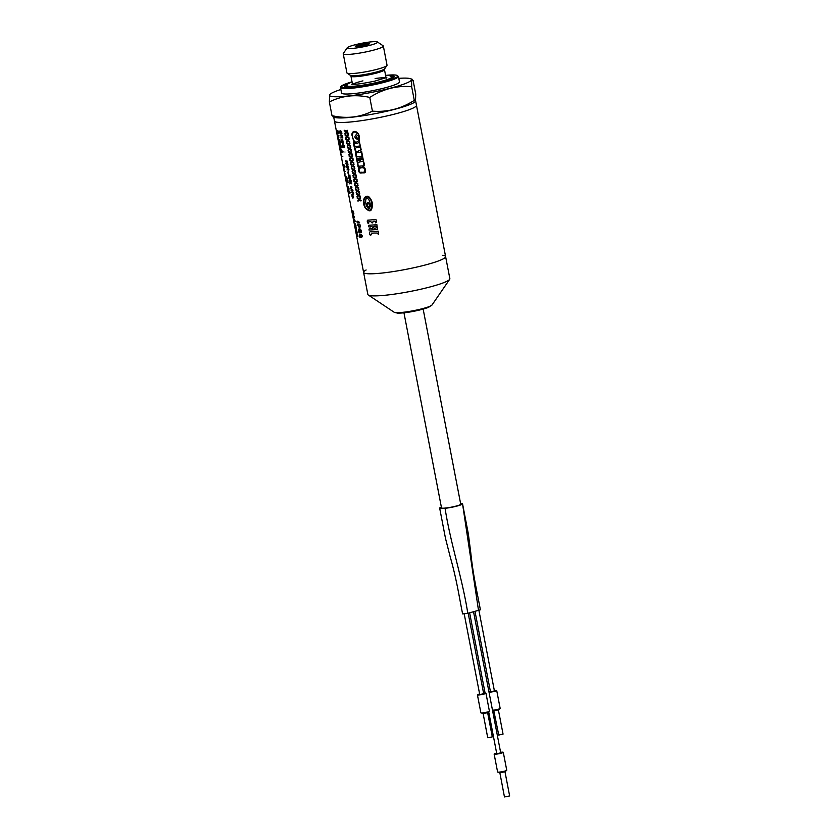 <?xml version="1.0" encoding="UTF-8"?>
<svg xmlns="http://www.w3.org/2000/svg" width="839" height="839" viewBox="0 0 839 839"><rect width="100%" height="100%" fill="white"/><g stroke="black" fill="none" stroke-linecap="round" stroke-linejoin="round"><path stroke-width="1.26" d="M442.363 255.297A41.761 5.065 169.1 0 1 445.603 256.577A41.761 5.065 169.1 0 1 415.074 267.463A41.761 5.065 169.1 0 1 368.478 273.766A41.761 5.065 169.1 0 1 363.602 272.371A41.761 5.065 169.1 0 1 366.14 269.969M415.672 101.1L416.469 105.263A41.761 5.065 169.1 0 1 385.94 116.16A41.761 5.065 169.1 0 1 339.334 122.452A41.761 5.065 169.1 0 1 334.467 121.057L367.849 294.458A41.761 5.065 169.1 0 0 368.279 295.003A41.761 5.065 169.1 0 0 372.726 295.852A41.761 5.065 169.1 0 0 416.889 290.095A41.761 5.065 169.1 0 0 449.673 279.335A41.761 5.065 169.1 0 0 449.861 278.663L445.603 256.577A41.761 5.065 169.1 0 1 415.074 267.463A41.761 5.065 169.1 0 1 368.478 273.766A41.761 5.065 169.1 0 1 363.602 272.371M498.397 709.941L503.054 734.115L498.754 735.079L493.825 710.822M498.387 709.909L493.814 710.79M494.328 690.445A4.342 0.524 169.1 0 1 496.698 690.466L500.159 708.389A4.342 0.524 169.1 0 1 500.075 708.525A4.342 0.524 169.1 0 1 496.866 709.553A4.342 0.524 169.1 0 1 492.493 710.182M488.917 691.651A4.342 0.524 169.1 0 1 490.364 691.21M496.698 690.466A4.342 0.524 169.1 0 1 493.846 691.525A4.342 0.524 169.1 0 1 489.032 692.259M494.339 690.528L496.09 690.581L489.011 692.091M488.948 691.808L490.385 691.294M483.138 713.601L487.648 712.668L492.304 736.883L487.732 737.764L483.138 713.601L480.988 712.888A4.342 0.524 169.1 0 1 480.873 712.804L477.422 694.87A4.342 0.524 169.1 0 1 479.614 693.968M483.579 693.213A4.342 0.524 169.1 0 1 485.959 693.224L489.41 711.157A4.342 0.524 169.1 0 1 489.336 711.283A4.342 0.524 169.1 0 1 485.791 712.384A4.342 0.524 169.1 0 1 481.376 712.94A4.342 0.524 169.1 0 1 480.988 712.888M485.959 693.224A4.342 0.524 169.1 0 1 482.782 694.356A4.342 0.524 169.1 0 1 477.926 695.017A4.342 0.524 169.1 0 1 477.422 694.87M483.6 693.297L485.351 693.339L478.461 694.881L479.635 694.052M460.569 503.358A11.641 1.416 169.1 0 1 462.541 503.757A11.641 1.416 169.1 0 1 462.541 503.83A11.641 1.416 169.1 0 1 456.521 506.19A11.641 1.416 169.1 0 1 445.069 508.319A11.641 1.416 169.1 0 1 439.678 508.161A11.641 1.416 169.1 0 1 439.678 508.077A11.641 1.416 169.1 0 1 441.356 507.05M460.653 503.809A10.089 1.227 169.1 0 1 460.863 503.882A10.089 1.227 169.1 0 1 461.01 504.05A10.089 1.227 169.1 0 1 455.105 506.337A10.089 1.227 169.1 0 1 444.251 508.151A10.089 1.227 169.1 0 1 441.356 508.025A10.089 1.227 169.1 0 1 441.199 507.868A10.089 1.227 169.1 0 1 441.45 507.511M462.541 503.757L468.351 533.95L470.731 552.356C473.217 576.466 477.139 591.914 480.38 609.817L467.795 613.319L462.625 613.928C459.185 597.158 456.951 580.452 449.987 556.016L445.488 538.344L439.678 508.161M445.069 508.319C450.585 543.871 462.279 577.767 467.795 613.319M462.541 503.83L478.534 610.561M499.866 772.803L504.984 771.754L509.64 795.959L504.459 796.966L499.866 772.803L497.726 772.1A4.656 0.566 169.1 0 1 497.6 771.995L494.14 754.072A4.656 0.566 169.1 0 1 496.636 753.076M500.6 752.31A4.656 0.566 169.1 0 1 503.285 752.31L506.746 770.233A4.656 0.566 169.1 0 1 506.662 770.37A4.656 0.566 169.1 0 1 502.855 771.555A4.656 0.566 169.1 0 1 498.135 772.153A4.656 0.566 169.1 0 1 497.726 772.1M503.285 752.31A4.656 0.566 169.1 0 1 499.887 753.527A4.656 0.566 169.1 0 1 494.685 754.23A4.656 0.566 169.1 0 1 494.14 754.072M500.621 752.394L502.676 752.426L495.22 754.083L496.657 753.16M398.798 78.342A41.761 5.065 169.1 0 1 410.386 78.677A41.761 5.065 169.1 0 1 411.509 79.82A41.761 5.065 169.1 0 1 379.92 90.675A41.761 5.065 169.1 0 1 334.383 96.737A41.761 5.065 169.1 0 1 330.23 94.104A41.761 5.065 169.1 0 1 340.875 89.5M333.429 116.181L332.003 115.656C346.402 118.939 359.868 117.439 372.422 111.136C387.303 112.342 401.262 108.745 414.298 100.365L415.462 101.456L415.745 94.115L413.103 80.408L411.676 79.883L411.655 86.658C396.774 85.452 382.815 89.039 369.779 97.429C355.39 94.136 341.913 95.646 329.36 101.949L329.643 94.608L330.23 94.104M410.386 78.677L412.19 79.275L411.676 79.883M415.462 101.456L414.875 101.959A41.761 5.065 169.1 0 1 380.791 112.541A41.761 5.065 169.1 0 1 338.463 117.911A41.761 5.065 169.1 0 1 334.719 117.397L332.915 116.799M372.422 111.136L369.779 97.429M332.003 115.656L329.36 101.949M414.298 100.365L411.655 86.658M344.997 93.999A29.491 3.576 169.1 0 1 341.546 93.014L340.498 87.571A29.491 3.576 169.1 0 0 343.948 88.556A29.491 3.576 169.1 0 0 376.858 84.11A29.491 3.576 169.1 0 0 398.431 76.422L399.479 81.865A29.491 3.576 169.1 0 1 377.907 89.563A29.491 3.576 169.1 0 1 344.997 93.999M445.603 256.577L416.469 105.263A41.761 5.065 169.1 0 1 385.94 116.16A41.761 5.065 169.1 0 1 339.334 122.452A41.761 5.065 169.1 0 1 334.467 121.057L333.691 117.051M377.382 41.95L383.14 45.788A20.43 2.475 169.1 0 1 383.339 46.051L387.031 65.18A20.43 2.475 169.1 0 1 386.936 65.505A20.43 2.475 169.1 0 1 370.901 70.77A20.43 2.475 169.1 0 1 349.297 73.591A20.43 2.475 169.1 0 1 347.126 73.171A20.43 2.475 169.1 0 1 346.916 72.909L343.235 53.78A20.43 2.475 169.1 0 1 343.319 53.455L347.241 47.75A15.459 1.877 169.1 0 1 361.997 43.24A15.459 1.877 169.1 0 1 377.382 41.95A15.459 1.877 169.1 0 1 367.125 45.988A15.459 1.877 169.1 0 1 348.982 48.515A15.459 1.877 169.1 0 1 347.241 47.75M383.339 46.051A20.43 2.475 169.1 0 1 368.415 51.389A20.43 2.475 169.1 0 1 345.616 54.462A20.43 2.475 169.1 0 1 343.235 53.78M356.176 46.669A7.142 0.87 169.1 0 1 355.411 46.523A7.142 0.87 169.1 0 1 362.196 44.226A7.142 0.87 169.1 0 1 369.338 43.838A7.142 0.87 169.1 0 1 363.727 45.684A7.142 0.87 169.1 0 1 356.176 46.669M357.12 46.659A6.209 0.755 169.1 0 1 362.385 45.243A6.209 0.755 169.1 0 1 367.797 44.603M356.995 236.713L356.449 235.067L356.995 236.713M356.229 232.76L355.684 231.113L356.229 232.76M355.4 229.477C354.803 226.194 354.855 226.205 355.568 229.519C355.296 227.904 354.792 226.698 355.4 229.477M354.708 225.88C354.11 222.608 354.163 222.618 354.876 225.922C354.603 224.307 354.1 223.101 354.708 225.88M353.618 220.08C354.048 221.863 354.048 221.863 353.618 220.08M353.586 219.545C353.271 220.269 354.907 224.663 353.586 219.545M352.967 216.305C353.659 220.143 353.313 216.032 352.967 216.305M353.576 218.35L352.674 215.434L353.576 218.35M351.635 210.012C351.94 211.26 351.94 211.26 351.635 210.012M351.761 210.159C352.055 211.281 352.055 211.281 351.761 210.159M352.128 211.491L351.667 210.253L352.128 211.491M347.661 189.53C348.384 193.4 347.818 189.541 347.661 189.53M347.797 189.729C348.437 193.295 348.07 189.698 347.797 189.729M348.342 191.785L347.629 189.383L348.342 191.785M346.517 183.332C346.769 184.821 346.769 184.821 346.517 183.332M346.947 184.979C347.461 185.954 345.699 179.714 346.559 183.856C347.43 188.418 346.203 180.647 346.947 184.979M345.731 179.368L346.171 181.581L346.004 179.619C345.332 177.469 346.633 182.252 346.046 180.616L345.731 179.368M345.322 177.323C345.154 176.536 345.154 176.536 345.322 177.323M344.839 174.816C344.672 174.03 344.672 174.03 344.839 174.816M344.357 172.32C344.189 171.534 344.189 171.534 344.357 172.32M343.392 167.391L344.147 169.939L343.392 167.391M343.046 164.58L342.983 165.273L343.046 164.58M341.725 158.665C341.557 157.879 341.557 157.879 341.725 158.665M341.913 158.917C341.704 158.131 341.704 158.131 341.913 158.917M341.232 155.635C340.77 153.034 340.833 153.149 341.431 155.991L340.624 152.792L341.232 155.635M340.613 151.544L339.868 149.09L340.613 151.544M339.082 145C339.459 146.028 339.648 148.86 339.837 147.517L339.082 145M338.757 143.06C338.652 141.969 338.652 141.969 338.757 143.06M338.337 141.12L338.904 143.406L338.337 141.12M337.939 137.921L338.589 141.141L337.939 137.921M337.802 136.977L337.058 134.523L337.802 136.977M336.271 130.433L336.838 133.128L336.271 130.433M357.309 234.521C357.676 236.294 357.676 236.294 357.309 234.521M357.341 233.955C355.998 234.731 359.312 239.094 357.341 233.955M356.26 230.735C356.963 231.323 356.491 233.861 357.32 232.497C356.617 231.616 356.837 229.047 356.26 230.735M356.072 228.344C355.61 226.918 355.61 226.918 356.072 228.344M355.935 226.561C357.267 231.197 354.824 223.646 355.715 227.914C356.533 229.718 356.606 229.267 355.935 226.561M355.967 225.502L355.337 223.866C356.019 224.925 354.457 225.135 355.967 225.502M354.509 219.65C355.044 221.328 355.044 221.328 354.509 219.65M354.698 221.716C353.618 216.85 355.117 223.52 355.128 221.045C354.089 218.329 353.943 218.549 354.698 221.716M353.429 215.675C354.53 216.022 354.079 218.927 353.429 215.675M353.471 215.319L354.373 217.186L353.827 218.14C353.869 218.266 352.537 212.781 353.471 215.319M353.25 214.018C352.495 209.656 352.726 209.645 353.943 213.966L353.009 211.218L353.25 214.018M349.433 192.928C349.632 191.795 349.632 191.795 349.433 192.928M348.709 191.019C349.118 193.431 349.485 194.166 349.821 193.232C350.933 192.855 348.311 189.698 348.709 191.019M348.426 186.919L348.657 189.079C348.51 189.855 348.646 189.834 349.087 189.006L348.426 186.919M346.864 181.004C347.703 179.011 348.227 184.674 346.864 181.004M346.706 180.532C347.063 179.326 347.535 179.903 348.133 182.294C347.661 183.5 347.189 182.912 346.706 180.532M345.825 176.075L347.419 178.518C347.136 179.315 346.696 178.759 346.077 176.84L345.825 176.075M345.563 173.967C345.542 174.627 345.542 174.627 345.563 173.967M345.081 171.471C345.06 172.121 345.06 172.121 345.081 171.471M344.598 168.964C344.577 169.625 344.577 169.625 344.598 168.964M344.326 166.552C345.511 167.863 343.696 163.993 344.326 166.552M343.843 164.654C344.042 167.055 344.336 167.936 344.714 167.307C345.28 167.024 344.986 166.143 343.843 164.654M342.144 156.222C342.123 156.872 342.123 156.872 342.144 156.222M342.805 156.4C342.742 157.071 342.742 157.071 342.805 156.4M340.844 149.646C342.574 150.212 341.756 154.103 340.844 149.646M340.707 148.923L341.337 152.195C342.973 153.789 341.945 149.101 340.707 148.923M340.319 144.895C342.511 148.094 339.26 147.182 340.319 144.895M340.644 144.591C341.567 147.349 341.536 148.388 340.54 147.685C339.648 144.916 339.69 143.878 340.644 144.591M340.571 142.924L339.91 140.658C339.973 142.892 338.662 138.865 339.008 140.669L339.617 143.018C339.428 140.921 340.812 144.455 340.571 142.924M339.879 139.337C338.453 138.425 338.453 138.425 339.879 139.337M338.159 135.708C338.809 139.568 338.935 135.32 338.159 135.708M338.694 135.866C339.155 135.509 338.904 135.226 337.928 135.027C338.736 138.613 338.987 138.896 338.694 135.866M337.288 131.188C337.949 135.226 338.075 130.926 337.288 131.188M337.802 131.345C338.379 135.048 338.683 131.073 337.802 131.345M338.673 133.349C338.148 133.474 337.76 134.639 337.163 131.052C337.582 129.772 338.086 130.538 338.673 133.349M359.669 235.14C361.336 234.532 359.962 238.696 359.669 235.14M359.354 230.148C357.257 230.232 361.074 233.703 359.354 230.148M352.82 197.27C352.149 195.875 352.149 195.875 352.82 197.27M346.004 160.49C345.448 158.76 345.448 158.76 346.004 160.49M343.791 151.943C343.623 152.635 343.623 152.635 343.791 151.943M344.976 152.027C344.766 152.719 344.766 152.719 344.976 152.027M339.805 131.66C340.414 135.792 341.326 131.157 339.805 131.66M361.043 200.269C358.211 200.028 361.808 197.113 359.962 197.731C359.512 200.458 356.69 195.865 357.257 198.35C360.036 198.675 356.565 201.58 358.326 200.993C358.599 198.329 361.494 202.461 361.043 200.269M360.225 196.064C357.393 195.823 361.001 192.907 359.155 193.526C358.704 196.253 355.883 191.659 356.449 194.145C359.228 194.47 355.746 197.375 357.508 196.787C357.792 194.124 360.676 198.256 360.225 196.064M359.417 191.858C356.585 191.617 360.193 188.702 358.347 189.32C357.896 192.047 355.075 187.454 355.642 189.939C358.421 190.264 354.939 193.169 356.701 192.582C356.974 189.918 359.868 194.05 359.417 191.858M358.61 187.653C355.778 187.401 359.386 184.496 357.54 185.115C357.078 187.842 354.268 183.248 354.824 185.734C357.613 186.059 354.131 188.964 355.893 188.366C356.166 185.713 359.061 189.845 358.61 187.653M357.802 183.447C354.97 183.196 358.568 180.291 356.732 180.909C356.271 183.636 353.45 179.043 354.016 181.528C356.795 181.853 353.324 184.758 355.086 184.161C355.358 181.507 358.253 185.639 357.802 183.447M356.984 179.242C354.152 178.99 357.76 176.085 355.914 176.704C355.463 179.431 352.642 174.827 353.209 177.323C355.988 177.648 352.506 180.553 354.278 179.955C354.551 177.302 357.435 181.434 356.984 179.242M356.176 175.026C353.345 174.785 356.953 171.88 355.107 172.498C354.656 175.225 351.835 170.621 352.401 173.117C355.18 173.442 351.698 176.347 353.46 175.75C353.733 173.096 356.627 177.228 356.176 175.026M355.369 170.82C352.537 170.579 356.145 167.674 354.299 168.293C353.848 171.02 351.027 166.416 351.593 168.912C354.373 169.237 350.891 172.142 352.653 171.544C352.925 168.891 355.82 173.023 355.369 170.82M354.561 166.615C351.73 166.374 355.337 163.458 353.492 164.087C353.03 166.814 350.22 162.21 350.775 164.706C353.565 165.031 350.083 167.936 351.845 167.339C352.118 164.675 355.012 168.817 354.561 166.615M353.754 162.409C350.912 162.168 354.519 159.253 352.674 159.871C352.223 162.609 349.402 158.005 349.968 160.501C352.747 160.826 349.265 163.731 351.038 163.133C351.31 160.469 354.194 164.612 353.754 162.409M352.936 158.204C350.104 157.963 353.712 155.047 351.866 155.666C351.415 158.403 348.594 153.799 349.16 156.295C351.94 156.62 348.458 159.515 350.22 158.928C350.503 156.264 353.387 160.396 352.936 158.204M352.128 153.998C349.297 153.757 352.904 150.842 351.059 151.46C350.608 154.198 347.786 149.594 348.353 152.09C351.132 152.415 347.65 155.309 349.412 154.722C349.685 152.058 352.579 156.19 352.128 153.998M351.321 149.793C348.489 149.552 352.097 146.636 350.251 147.255C349.79 149.992 346.979 145.388 347.535 147.884C350.324 148.199 346.843 151.104 348.604 150.517C348.877 147.853 351.772 151.985 351.321 149.793M350.513 145.587C347.682 145.346 351.279 142.431 349.433 143.05C348.982 145.776 346.161 141.183 346.727 143.668C349.506 143.993 346.035 146.898 347.797 146.311C348.07 143.647 350.964 147.779 350.513 145.587M349.695 141.382C346.864 141.141 350.471 138.225 348.625 138.844C348.175 141.571 345.353 136.977 345.92 139.463C348.699 139.788 345.217 142.693 346.979 142.106C347.262 139.442 350.146 143.574 349.695 141.382M348.888 137.177C346.056 136.935 349.664 134.02 347.818 134.639C347.367 137.365 344.546 132.772 345.112 135.257C347.891 135.582 344.409 138.487 346.171 137.9C346.444 135.236 349.339 139.368 348.888 137.177M348.08 132.971C345.249 132.719 348.856 129.814 347.01 130.433C346.549 133.16 343.738 128.566 344.294 131.052C347.084 131.377 343.602 134.282 345.364 133.684C345.637 131.031 348.531 135.163 348.08 132.971M378.169 231.155L371.604 231.847C368.531 230.075 369.559 236.525 370.985 234.951C371.52 233.41 373.198 232.791 376.019 233.095C377.193 232.896 377.959 233.368 378.305 234.542L378.169 231.155M373.921 228.187C376.04 228.418 376.753 227.768 376.061 226.226C373.942 225.995 373.229 226.645 373.921 228.187M376.921 224.726L368.604 225.282C368.006 226.729 368.699 227.233 370.681 226.803C372.191 225.586 373.754 228.68 371.625 228.428C369.737 228.04 368.877 228.596 369.034 230.096L377.424 229.487L376.921 224.726M375.903 219.409L368.604 220.164C365.311 219.388 369.191 226.708 368.72 221.863C370.093 221.339 371.069 221.548 371.635 222.513C372.275 223.31 372.747 222.943 373.051 221.433C374.603 220.772 375.484 221.244 375.673 222.838C376.554 222.356 376.627 221.213 375.903 219.409M368.342 196.997C366.748 196.85 365.395 197.543 364.273 199.063C363.696 200.154 363.958 202.723 365.059 206.782C365.919 208.408 366.748 209.194 367.545 209.152C369.433 211.092 370.786 210.39 371.593 207.055C372.411 203.028 371.331 199.672 368.342 196.997M368.531 196.462C362.008 194.281 362.102 207.642 367.524 209.834C371.069 212.739 372.034 208.89 372.422 205.429C372.558 202.094 371.268 199.105 368.531 196.462M369.17 206.3C368.09 206.887 368.017 207.579 368.94 208.397C369.653 209.11 369.737 208.408 369.17 206.3M370.324 206.52C370.429 196.683 363.759 195.298 366.203 204.968C366.958 207.002 367.566 207.663 368.006 206.95C367.031 204.737 366.884 203.321 367.566 202.692C369.097 200.395 369.422 209.31 370.324 206.52M363.025 161.14L359.061 162.168C357.718 162.462 357.54 163.825 358.505 166.258L363.13 165.839C363.843 164.905 363.811 163.343 363.025 161.14M358.222 158.162C356.974 158.089 356.722 158.98 357.466 160.836C358.704 160.899 358.956 160.008 358.222 158.162M360.309 157.942C359.092 157.942 358.861 158.833 359.595 160.627C360.801 160.627 361.043 159.735 360.309 157.942M362.354 157.701C359.239 157.858 363.843 161.917 362.354 157.701M356.25 152.761C355.872 154.502 356.25 155.834 357.372 156.746L361.819 156.274C362.154 154.303 361.682 152.992 360.424 152.331L356.25 152.761M355.264 149.415C355.883 151.555 356.879 152.184 358.263 151.314C358.389 149.51 361.011 152.132 360.697 149.29C361.127 146.259 354.278 147.265 355.264 149.415M354.299 142.504C353.869 144.318 354.268 145.64 355.505 146.489L360.015 146.007C360.025 143.469 359.532 142.357 358.505 142.651C357.204 143.836 355.799 143.794 354.299 142.504M352.779 133.695C351.992 136.264 352.474 138.697 354.226 140.994C355.516 143.616 360.382 141.004 357.414 139.326C354.436 137.974 354.152 136.327 356.565 134.387C358.494 132.048 352.904 130.936 352.779 133.695M358.84 137.995C358.714 135.027 358.043 134.408 356.848 136.107C354.855 136.82 359.396 139.851 358.84 137.995M362.133 167.422C361.2 168.157 359.155 167.8 359.082 169.247C359.05 171.722 359.868 172.719 361.536 172.226C363.675 172.582 364.766 171.985 364.808 170.443C365.133 167.454 363.056 168.345 362.133 167.422M359.218 136.988C359.249 131.482 351.887 128.849 351.898 134.964L353.932 141.476C353.408 142.578 353.544 144.528 354.362 147.307C354.446 149.898 356.365 151.754 355.453 152.992L358.138 166.951L360.371 167.443C359.113 167.223 358.463 167.559 358.431 168.45C358.389 171.649 359.291 173.191 361.127 173.075C362.5 172.446 366.559 173.851 365.364 170.862C365.594 167.852 363.665 166.762 362.679 166.699C364.556 166.363 364.871 164.706 363.602 161.717L361.63 151.44C360.655 151.712 360.497 151.114 361.158 149.646L359.102 140.449L359.218 136.988M352.244 189.457C353.104 190.138 353.188 190.568 352.485 190.757C350.671 190.411 350.629 190.18 352.359 190.065L352.349 190.023C350.429 189.006 350.251 188.083 351.814 187.244L351.803 187.202C349.999 186.877 349.957 186.657 351.677 186.552L351.929 187.852C350.817 188.314 350.922 188.848 352.244 189.457M342.312 137.921L342.868 137.89L342.071 136.631C342.564 135.561 342.522 135.31 341.924 135.876L340.655 135.519L341.358 136.851C340.288 139.264 341.242 137.04 342.312 137.921M347.241 163.521L347.797 163.479L347 162.221C347.493 161.151 347.451 160.899 346.853 161.466L345.584 161.109L346.287 162.441C345.217 164.853 346.171 162.63 347.241 163.521M347.86 166.709L348.416 166.667L347.608 165.409C348.112 164.339 348.059 164.087 347.461 164.654L346.203 164.297L346.895 165.629C345.836 168.041 346.78 165.818 347.86 166.709M348.468 169.887L349.024 169.856L348.227 168.597C348.72 167.527 348.678 167.276 348.08 167.842L346.811 167.485L347.514 168.817C346.444 171.229 347.398 169.006 348.468 169.887M349.915 177.396L350.471 177.354L349.664 176.096C350.167 175.036 350.125 174.785 349.527 175.351L348.258 174.984L348.961 176.326C347.891 178.728 348.846 176.515 349.915 177.396M350.534 180.584L351.09 180.542L350.283 179.284C350.786 178.225 350.733 177.973 350.136 178.539L348.867 178.172L349.569 179.515C348.5 181.916 349.454 179.703 350.534 180.584M351.142 183.772L351.698 183.731L350.891 182.472C351.394 181.413 351.352 181.161 350.754 181.727L349.485 181.36L350.188 182.703C349.118 185.104 350.073 182.892 351.142 183.772M351.247 192.162L352.779 192.267L353.146 194.166C351.426 194.26 351.468 194.48 353.271 194.805C353.932 193.778 353.733 192.718 352.653 191.617L351.247 192.162M341.955 133.139L341.001 131.094C339.847 130.444 339.438 130.957 339.785 132.646C340.477 135.656 340.844 132.803 341.578 134.104L341.955 133.139M340.749 131.723L341.463 133.464L340.749 131.723M342.427 139.484C340.267 138.12 341.861 144.895 343.319 143.123L342.427 139.484M341.924 140.123C341.473 141.801 341.893 142.567 343.182 142.431L342.784 140.344L341.924 140.123M342.26 144.36L342.648 147.517L344.2 147.706C344.892 146.898 344.724 146.049 343.707 145.157L342.26 144.36M342.763 146.982L344.074 147.066L343.833 145.797C342.669 144.864 342.312 145.252 342.763 146.982M348.5 172.394C347.881 169.048 348.426 172.991 347.776 172.771L348.72 174.439L348.5 172.394M352.873 195.445C354.289 199.462 352.233 194.26 351.929 195.844C352.401 198.382 352.988 198.759 353.691 197.008L352.873 195.445M359.574 222.513L358.4 221.433C356.166 220.594 356.638 223.038 358.599 222.482L359.574 222.513M360.298 226.268C360.151 224.495 359.69 223.772 358.914 224.097C357.519 223.709 357.099 224.023 357.645 225.051L359.711 228.26L360.298 226.268M358.673 225.125L359.512 227.191L358.673 225.125M360.665 231.942C361.682 234.868 361.515 228.638 359.889 229.152C358.41 228.491 358.033 229.477 358.777 232.12C360.078 233.273 360.508 232.613 360.078 230.138L360.665 231.942M360.665 234.501C359.7 233.462 359.281 233.976 359.407 236.032C360.151 239.146 360.822 236.399 361.494 237.521C362.647 236.514 362.438 235.423 360.864 234.228L360.665 234.501M360.917 235.591L361.305 236.546L360.917 235.591M449.673 279.335L432.001 305.018A19.381 2.349 169.1 0 1 416.784 310.011A19.381 2.349 169.1 0 1 396.291 312.685A19.381 2.349 169.1 0 1 394.225 312.286L368.279 295.003M430.061 306.225A17.189 2.087 169.1 0 1 416.742 310.661A17.189 2.087 169.1 0 1 398.357 313.083M386.779 75.269A28.872 3.503 169.1 0 1 394.33 74.965A28.872 3.503 169.1 0 1 382.773 81.981A28.872 3.503 169.1 0 1 344.368 87.812A28.872 3.503 169.1 0 1 350.891 82.18M390.271 75.741A25.306 3.073 169.1 0 1 391.236 75.762A25.306 3.073 169.1 0 1 381.116 81.907A25.306 3.073 169.1 0 1 347.451 87.015A25.306 3.073 169.1 0 1 347.818 83.91M345.217 86.595A24.677 2.989 169.1 0 1 346.654 85.284A23.135 2.8 169.1 0 0 349.297 86.354A23.135 2.8 169.1 0 0 376.25 82.61A23.135 2.8 169.1 0 0 391.855 76.569A24.677 2.989 169.1 0 1 393.68 77.261L392.862 77.901C390.911 79.411 383.014 81.624 369.15 84.55C359.553 86.312 352.37 87.13 347.598 87.004L345.228 86.658M347.126 73.171L350.482 75.416A17.535 2.129 169.1 0 0 352.349 75.772A17.535 2.129 169.1 0 0 370.88 73.35A17.535 2.129 169.1 0 0 384.65 68.829L384.493 69.71A17.074 2.066 169.1 0 1 372.002 74.168A17.074 2.066 169.1 0 1 352.946 76.737A17.074 2.066 169.1 0 1 350.954 76.171L352.516 84.278M352.967 84.288A17.074 2.066 169.1 0 1 362.93 80.88M375.117 78.53A17.074 2.066 169.1 0 1 384.168 77.807A17.074 2.066 169.1 0 1 385.636 77.996M392.432 78.132L392.253 77.198A23.282 2.821 169.1 0 1 375.232 83.271A23.282 2.821 169.1 0 1 349.244 86.784A23.282 2.821 169.1 0 1 346.528 86.008L346.706 86.941M394.225 312.286L397.634 313.157C402.93 313.199 410.03 312.213 418.934 310.199L427.533 307.745L432.001 305.018M475.01 611.463L490.521 692.039M478.922 610.456L494.486 691.273M464.219 613.98L479.782 694.807M468.183 613.225L483.746 694.042M460.768 504.396L423.16 309.119M441.555 508.098L403.958 312.821M469.641 612.848L485.089 693.077M488.697 711.818L496.814 753.988M473.553 611.841L500.778 753.223M498.356 709.983L500.075 708.525M493.877 710.843L492.524 710.392M487.606 712.741L489.336 711.283M504.931 771.828L506.662 770.37M384.493 69.71L386.045 77.817M384.65 68.829L386.936 65.505M398.431 76.422L395.704 75.038L386.706 75.269M350.954 82.159L340.676 86.721L340.498 87.571M350.482 75.416L350.954 76.171M392.253 77.198L389.275 75.489L385.562 75.279M352.023 81.74L347.713 84.005L346.528 86.008M386.171 78.184L386.81 77.429L374.876 81.121C363.423 83.481 355.967 84.529 352.495 84.267L351.667 84.194L352.537 84.666"/></g></svg>
